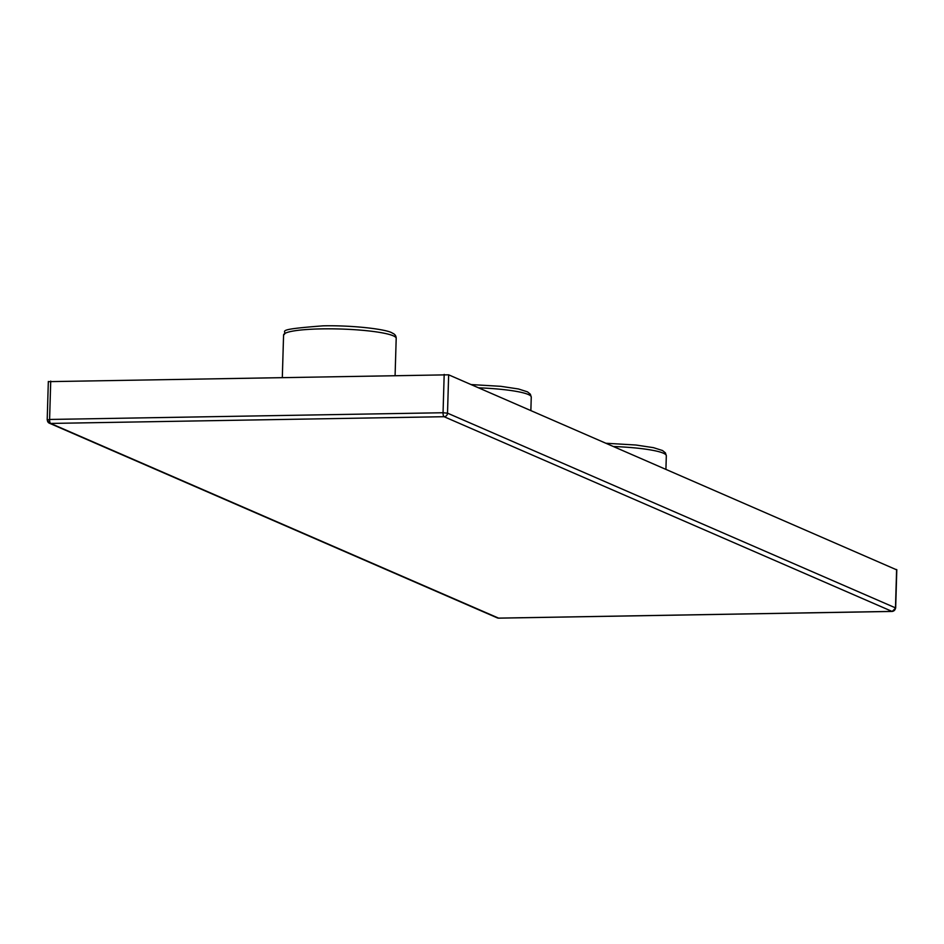 <?xml version="1.0" encoding="UTF-8"?>
<svg xmlns="http://www.w3.org/2000/svg" width="944" height="944" viewBox="0 0 944 944"><rect width="100%" height="100%" fill="white"/><g stroke="black" fill="none" stroke-linecap="round" stroke-linejoin="round"><path stroke-width="1.42" d="M48.522 381.647L448.648 374.815L896.611 569.822M321.88 328.878A56.333 7.705 1.7 0 1 396.197 338.377C396.161 335.863 394.899 334.117 392.397 333.138C387.406 329.291 352.501 325.137 322.942 325.845C269.606 329.94 289.466 331.061 283.578 335.026A56.333 7.705 1.7 0 1 321.88 328.878M478.549 387.819A56.333 7.705 1.7 0 1 531.26 397.07L530.858 410.546M613.624 446.512A56.333 7.705 1.7 0 1 666.322 455.775L665.921 469.251M895.455 608.172L895.478 607.865A3.516 3.304 113.5 0 1 892.045 611.405A3.516 1.133 89 0 0 892.198 611.441A3.516 1.133 89 0 0 892.41 611.382M444.081 416.705A3.516 3.304 -66.5 0 0 447.515 413.165L443.055 412.74A3.516 1.133 89 0 0 444.081 416.705L50.61 423.431A3.516 1.133 -91 0 1 49.595 419.455L47.389 419.997A3.516 3.304 -66.5 0 0 50.61 423.431L498.574 618.119L892.045 611.405L444.081 416.705M498.574 618.119A3.516 3.304 113.5 0 1 497.276 617.872L498.739 618.155A3.516 1.133 -91 0 1 498.574 618.119M498.904 618.119A3.516 1.133 -91 0 1 498.739 618.155L892.198 611.441L895.667 608.019L896.8 569.68M896.611 569.515L895.478 607.865L447.515 413.165L448.648 374.815M444.187 374.39L443.055 412.74L49.595 419.455L50.728 381.105M396.197 338.377L395.099 375.228M531.26 397.07L530.363 394.203L527.46 391.843L518.457 388.975L500.804 386.32L471.068 384.562M666.322 455.775L665.426 452.896L662.523 450.536L653.519 447.668L635.867 445.013L606.131 443.267M497.276 617.872L49.312 423.172L47.2 419.844L48.333 381.494M283.578 335.026L282.327 377.152"/></g></svg>
